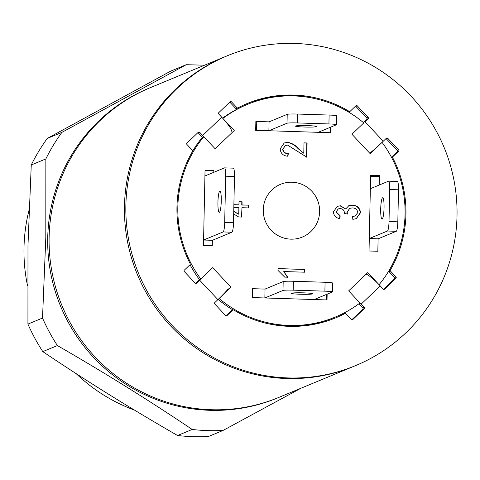 <?xml version="1.0" encoding="UTF-8"?>
<svg xmlns="http://www.w3.org/2000/svg" width="480" height="480" viewBox="0 0 480 480"><rect width="100%" height="100%" fill="white"/><g stroke="black" fill="none" stroke-linecap="round" stroke-linejoin="round"><path stroke-width="0.72" d="M227.274 55.782L225.876 56.364A167.67 165.252 67.5 0 0 127.368 240.906A167.67 165.252 67.5 0 0 286.548 378.504A167.67 165.252 67.5 0 0 354.222 366.174L278.862 397.392A167.67 165.252 -112.5 0 1 49.122 237.228A167.67 165.252 -112.5 0 1 150.516 87.582A167.67 165.252 67.5 0 0 52.014 272.124A167.67 165.252 67.5 0 0 211.188 409.722A167.67 165.252 67.5 0 0 278.862 397.392L277.464 397.974A167.67 165.252 -112.5 0 1 47.724 237.804A167.67 165.252 -112.5 0 1 149.124 88.158L225.876 56.364A167.67 165.252 67.5 0 0 175.452 89.292A167.67 165.252 67.5 0 0 151.62 301.668A167.67 165.252 67.5 0 0 354.222 366.174L355.614 365.598A167.67 165.252 67.5 0 0 406.044 332.664A167.67 165.252 67.5 0 0 429.87 120.288A167.67 165.252 67.5 0 0 227.274 55.782A167.67 165.252 67.5 0 0 176.844 88.716A167.67 165.252 67.5 0 0 153.018 301.092A167.67 165.252 67.5 0 0 355.614 365.598M27.564 285.924A167.67 165.252 -112.5 0 1 24 247.632A167.67 165.252 -112.5 0 1 29.04 210.126M42.81 351.612L57.402 345.564C104.214 372.498 149.136 400.464 192.174 429.462A187.296 184.59 -112.5 0 0 223.068 430.446L208.476 436.494A187.296 184.59 -112.5 0 1 177.576 435.51C130.77 408.576 85.848 380.61 42.81 351.612A187.296 184.59 -112.5 0 1 27.924 324.096L27.984 245.196L31.26 164.964A187.296 184.59 -112.5 0 1 47.274 138.432L170.49 71.232L186.246 64.704L204.534 65.202M186.246 64.704L61.872 132.384L47.274 138.432M31.26 164.964L45.858 158.916A187.296 184.59 -112.5 0 1 61.872 132.384M45.858 158.916L45.804 237.816L42.522 318.048L27.924 324.096M57.402 345.564A187.296 184.59 -112.5 0 1 42.522 318.048M223.068 430.446L300.84 388.29M192.174 429.462L177.576 435.51M134.502 410.112A167.67 165.252 -112.5 0 1 76.146 373.626M199.632 280.158L196.452 283.206A0.894 0.876 -112.5 0 1 195.204 283.164L184.236 271.488A0.894 0.876 -112.5 0 1 184.26 270.228L190.008 264.72A0.894 0.876 67.5 0 0 190.182 263.664A115.944 114.27 -112.5 0 1 192.534 151.356A0.894 0.876 67.5 0 0 192.408 150.294L186.894 144.426A0.894 0.876 -112.5 0 1 186.924 143.166L198.366 132.198A0.894 0.876 -112.5 0 1 199.614 132.24L202.662 135.486L221.736 117.21L218.688 113.964A0.894 0.876 -112.5 0 1 218.718 112.704L230.166 101.742A0.894 0.876 -112.5 0 1 231.408 101.778L236.922 107.646A0.894 0.876 67.5 0 0 237.972 107.826A115.944 114.27 -112.5 0 1 247.068 103.572A115.944 114.27 -112.5 0 1 349.152 111.36A0.894 0.876 67.5 0 0 350.208 111.246L355.956 105.738A0.894 0.876 -112.5 0 1 357.204 105.774L368.178 117.456A0.894 0.876 -112.5 0 1 368.148 118.71L364.968 121.758L383.256 141.222L386.436 138.174A0.894 0.876 -112.5 0 1 387.684 138.216L398.652 149.892A0.894 0.876 -112.5 0 1 398.628 151.152L392.874 156.66A0.894 0.876 67.5 0 0 392.706 157.716A115.944 114.27 -112.5 0 1 390.354 270.024A0.894 0.876 67.5 0 0 390.48 271.086L395.994 276.954A0.894 0.876 -112.5 0 1 395.964 278.214L384.522 289.182A0.894 0.876 -112.5 0 1 383.274 289.14L380.226 285.894L361.146 304.17L364.194 307.416A0.894 0.876 -112.5 0 1 364.17 308.676L352.722 319.638A0.894 0.876 -112.5 0 1 351.48 319.602L345.966 313.734A0.894 0.876 67.5 0 0 344.916 313.554A115.944 114.27 -112.5 0 1 335.82 317.808A115.944 114.27 -112.5 0 1 233.736 310.02A0.894 0.876 67.5 0 0 232.68 310.134L226.932 315.642A0.894 0.876 -112.5 0 1 225.684 315.606L214.71 303.924A0.894 0.876 -112.5 0 1 214.74 302.67L217.92 299.622L199.632 280.158A17.838 1.08 -43.2 0 0 200.808 279.018L212.67 267.666L230.952 287.13L219.108 298.482A115.05 113.388 67.5 0 0 335.478 316.98A115.05 113.388 67.5 0 0 360.006 302.958L348.654 290.874L367.728 272.598L379.086 284.682A115.05 113.388 67.5 0 0 382.062 142.362L370.218 153.714L351.936 134.25L363.78 122.898A115.05 113.388 67.5 0 0 247.41 104.4A115.05 113.388 67.5 0 0 222.882 118.422L234.234 130.506L215.16 148.782L203.802 136.698A115.05 113.388 67.5 0 0 177.834 207.078A115.05 113.388 67.5 0 0 200.826 279.018L199.428 279.594L197.28 281.652M190.02 264.708A115.05 113.388 67.5 0 0 199.428 279.594M319.626 211.584A28.542 28.128 -112.5 0 1 302.364 237.06A28.542 28.128 -112.5 0 1 263.262 209.796A28.542 28.128 -112.5 0 1 280.518 184.32A28.542 28.128 -112.5 0 1 319.626 211.584M352.38 205.128C357.222 205.422 359.94 207.936 360.528 212.682L356.34 218.622L352.836 219.36L352.554 216.576L355.278 215.904L357.786 212.556C357.288 209.556 355.476 208.008 352.35 207.9L349.794 208.314L347.154 212.064L347.478 213.99L344.376 213.54L344.418 213.126C344.334 210.36 342.936 208.836 340.218 208.554L338.286 208.866L336.168 211.872L340.206 215.838L339.804 218.598C335.892 217.974 333.762 215.724 333.42 211.86L337.29 206.316L340.434 205.788L345.756 208.962L348.78 205.728L352.098 205.242C356.94 205.536 359.658 208.056 360.252 212.802L360.528 212.682M277.962 270.378L278.004 268.584L304.764 269.43L304.71 272.202L283.776 271.542L287.778 277.218L284.688 277.116L277.962 270.378M327.15 294.162L327.03 299.946L252.168 297.57L252.354 288.672L265.038 289.074L283.182 281.562A8.916 0.612 1.2 0 1 293.382 281.262L325.086 282.27A8.916 0.612 1.2 0 1 332.61 283.032L332.424 291.93A8.916 0.612 1.2 0 1 332.31 292.02L314.172 299.538L326.502 299.928L326.616 294.384M336.456 124.71A8.916 0.612 -178.8 0 1 336.342 124.8L318.204 132.318L330.534 132.708L330.648 127.158L330.534 132.708L255.672 130.332L255.858 121.434L269.07 121.854L256.74 121.464L256.554 130.356L268.884 130.752L269.07 121.854L287.214 114.336A8.916 0.612 -178.8 0 1 297.414 114.042L329.118 115.05A8.916 0.612 -178.8 0 1 336.642 115.812L336.456 124.71A8.916 0.612 -178.8 0 0 328.932 123.942L297.228 122.934A8.916 0.612 -178.8 0 0 287.028 123.234L268.884 130.752M211.482 245.982L212.28 245.652L212.388 240.312L212.268 246.006L203.466 245.724L205.05 170.112L213.852 170.394L213.816 172.302L213.84 170.928L205.038 170.646L204.924 175.986L224.46 167.892A8.916 1.38 -88.2 0 1 224.556 167.874L233.364 168.15A8.916 1.38 -88.2 0 0 233.268 168.168M369.036 250.986L370.62 175.374L379.422 175.656L379.23 185.034L379.404 176.544L370.596 176.262L370.338 188.718L388.482 181.2A8.916 1.38 91.8 0 1 388.578 181.182A8.916 1.38 91.8 0 1 389.688 189.522L389.016 221.544A8.916 1.38 91.8 0 1 387.438 231.018L369.294 238.53L369.036 250.986L377.838 251.268L369.036 250.986M397.284 181.482A8.916 1.38 91.8 0 1 397.386 181.464A8.916 1.38 91.8 0 1 398.496 189.798L397.824 221.826A8.916 1.38 91.8 0 1 396.246 231.3L378.102 238.812L377.838 251.268L378.102 238.812L369.294 238.53M298.74 148.98L303.786 153.264L304.002 142.866L307.092 142.962L306.798 157.17L287.622 145.116L285.462 145.464L282.93 149.058C283.398 152.028 285.198 153.498 288.33 153.462L287.928 156.228C283.2 155.904 280.614 153.456 280.188 148.872L284.244 142.956L287.736 142.35C292.128 143.13 295.8 145.338 298.74 148.98L303.786 153.264M233.886 204.678L238.938 204.84L239.004 201.72L242.088 201.816L242.028 204.936L248.544 205.146L248.484 207.918L241.968 207.708L241.77 217.068L238.68 216.972L233.694 214.008M358.866 303.804L360.666 305.724M218.136 299.412A115.05 113.388 67.5 0 0 232.974 309.948M265.5 323.106A115.05 113.388 67.5 0 0 334.08 317.562L335.478 316.98M200.352 135.09L202.41 137.28A115.05 113.388 67.5 0 0 192.612 151.182M247.41 104.4L246.018 104.976A115.05 113.388 67.5 0 0 222.624 118.158M364.53 121.422L363.354 122.544M212.658 170.892L213.852 170.394M377.43 176.478L379.422 175.656M202.662 135.486A17.838 2.82 -133.8 0 1 203.79 136.704L202.41 137.28M277.998 268.704L304.764 269.43M304.488 269.55L304.434 272.196M287.502 277.332L283.776 271.542M304.002 142.986L307.092 142.962M306.816 143.076L306.516 157.164M285.324 145.524L282.93 149.058M282.654 149.178C283.116 152.142 284.916 153.612 288.054 153.582L288.33 153.462M288.054 153.582L287.67 156.192M284.106 143.016L287.736 142.35M287.454 142.464C291.852 143.244 295.518 145.452 298.464 149.094M360.252 212.802L356.196 218.682M352.56 216.654L355.134 215.958M349.656 208.374L347.154 212.064M346.872 212.178L347.196 214.104M338.148 208.926L336.168 211.872M335.892 211.986L340.206 215.838M339.93 215.952L339.552 218.544M337.152 206.376L340.434 205.788M340.152 205.902L345.756 208.962M348.642 205.788L352.098 205.242M238.998 201.846L241.812 201.936L241.746 205.05L248.544 205.146M248.268 205.26L248.208 207.906M241.494 217.056L241.968 207.708M233.886 204.804L238.938 204.84M233.742 211.548L238.74 214.236L238.878 207.612L233.832 207.45M233.748 211.272L238.74 214.236M312.642 293.886A10.704 0.738 1.2 0 1 301.224 294.27A10.704 0.738 1.2 0 1 291.372 293.328A10.704 0.738 1.2 0 1 291.504 293.214A10.704 0.738 1.2 0 1 302.916 292.83A10.704 0.738 1.2 0 1 312.768 293.772A10.704 0.738 1.2 0 1 312.642 293.886M252.354 288.828L265.038 289.074L264.852 297.972L282.996 290.454A8.916 0.612 1.2 0 1 293.196 290.154L324.9 291.162A8.916 0.612 1.2 0 1 332.424 291.93M252.708 288.684L252.522 297.576L264.852 297.972M219.828 190.974A10.704 1.656 -88.2 0 0 217.938 201.972A10.704 1.656 -88.2 0 0 219.264 212.346A10.704 1.656 -88.2 0 0 219.378 212.322A10.704 1.656 -88.2 0 0 221.268 201.33A10.704 1.656 -88.2 0 0 219.942 190.95A10.704 1.656 -88.2 0 0 219.828 190.974M212.28 245.652L203.472 245.37L203.58 240.03L223.122 231.942A8.916 1.38 -88.2 0 0 224.7 222.468L225.672 176.208A8.916 1.38 -88.2 0 0 224.556 167.874M203.58 240.03L212.388 240.312L231.924 232.218A8.916 1.38 -88.2 0 0 233.508 222.744L234.48 176.49A8.916 1.38 -88.2 0 0 233.364 168.15M295.536 125.994A10.704 0.738 -178.8 0 0 295.404 126.108A10.704 0.738 -178.8 0 0 305.256 127.05A10.704 0.738 -178.8 0 0 316.668 126.666A10.704 0.738 -178.8 0 0 316.8 126.552A10.704 0.738 -178.8 0 0 306.948 125.61A10.704 0.738 -178.8 0 0 295.536 125.994M382.152 219.096A10.704 1.656 91.8 0 1 382.038 219.12A10.704 1.656 91.8 0 1 380.712 208.74A10.704 1.656 91.8 0 1 382.602 197.748A10.704 1.656 91.8 0 1 382.716 197.724A10.704 1.656 91.8 0 1 384.042 208.104A10.704 1.656 91.8 0 1 382.152 219.096M355.524 106.152A0.894 0.876 -112.5 0 1 355.806 106.356L366.78 118.032A0.894 0.876 -112.5 0 1 366.756 119.292L363.576 122.334M348.516 112.008A0.894 0.876 67.5 0 0 348.546 112.002L349.938 111.42M246.372 103.866A115.944 114.27 -112.5 0 1 315.996 98.85M229.728 102.156A0.894 0.876 -112.5 0 1 230.016 102.36L235.524 108.222A0.894 0.876 67.5 0 0 236.574 108.408L237.828 107.886M197.934 132.618A0.894 0.876 -112.5 0 1 198.216 132.816L201.264 136.062M198.234 280.734L195.486 283.368M232.95 309.96L231.552 310.536A0.894 0.876 67.5 0 0 231.288 310.71L225.966 315.804M343.668 314.07A0.894 0.876 67.5 0 0 343.524 314.13A115.944 114.27 -112.5 0 1 335.118 318.096M359.754 304.752L362.802 307.992A0.894 0.876 -112.5 0 1 362.772 309.252L351.762 319.806M388.884 270.774A0.894 0.876 67.5 0 0 389.082 271.668L394.596 277.536A0.894 0.876 -112.5 0 1 394.572 278.79L383.556 289.344M386.004 138.594A0.894 0.876 -112.5 0 1 386.286 138.792L397.26 150.474A0.894 0.876 -112.5 0 1 397.23 151.728L391.482 157.242A0.894 0.876 67.5 0 0 391.47 157.254M383.256 141.222A17.838 1.08 136.8 0 1 369.756 153.216M221.736 117.21A17.838 2.82 46.2 0 1 231.288 131.244M228.126 288.564A17.838 1.08 136.8 0 1 217.92 299.622M361.146 304.17A17.838 2.82 -133.8 0 0 359.994 302.964M366.126 274.128A17.838 2.82 46.2 0 1 380.226 285.894M325.086 282.27L324.9 291.162M283.182 281.562L282.996 290.454M293.382 281.262L293.196 290.154M225.672 176.208L234.48 176.49M223.122 231.942L231.924 232.218M224.7 222.468L233.508 222.744M287.028 123.234L287.214 114.336M297.228 122.934L297.414 114.042M328.932 123.942L329.118 115.05M396.246 231.3L387.438 231.018M397.824 221.826L389.016 221.544M398.496 189.798L389.688 189.522M230.016 102.36L231.408 101.778M235.524 108.222L236.922 107.646M348.138 111.78L349.152 111.36M355.806 106.356L357.204 105.774M366.78 118.032L368.178 117.456M366.756 119.292L368.148 118.71M386.286 138.792L387.684 138.216M397.26 150.474L398.652 149.892M397.23 151.728L398.628 151.152M391.482 157.242L392.874 156.66M391.89 158.058L392.706 157.716M388.992 270.588L390.354 270.024M389.082 271.668L390.48 271.086M394.596 277.536L395.994 276.954M394.572 278.79L395.964 278.214M383.94 289.422L384.522 289.182M362.802 307.992L364.194 307.416M362.772 309.252L364.17 308.676M352.14 319.884L352.722 319.638M343.524 314.13L344.916 313.554M231.288 310.71L232.68 310.134M226.35 315.882L226.932 315.642M195.87 283.446L196.452 283.206M198.216 132.816L199.614 132.24M397.386 181.464L388.578 181.182M236.502 108.438L237.9 107.862M343.59 314.094L344.988 313.518"/></g></svg>
